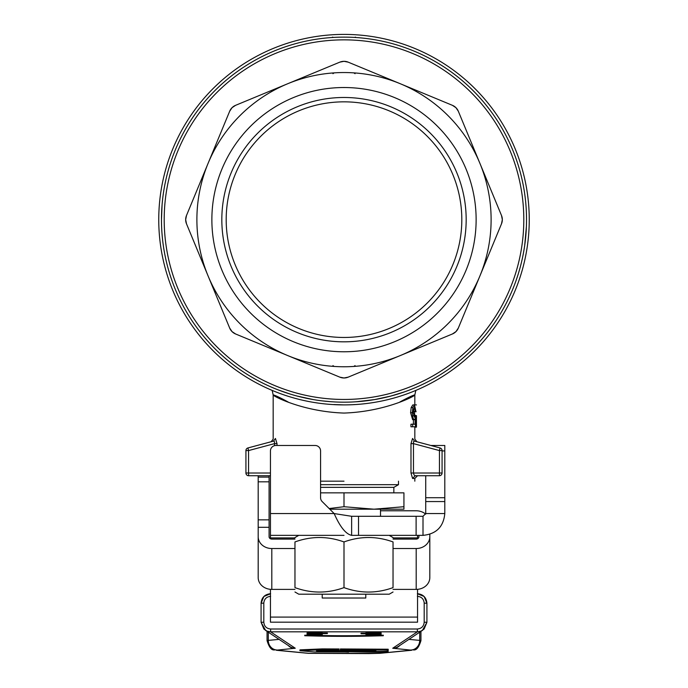 <?xml version="1.0" encoding="UTF-8"?>
<svg xmlns="http://www.w3.org/2000/svg" width="688" height="688" viewBox="0 0 688 688"><rect width="100%" height="100%" fill="white"/><g stroke="black" fill="none" stroke-linecap="round" stroke-linejoin="round"><path stroke-width="1.03" d="M524.832 194.85L524.626 193.371M524.712 245.315L526.397 226.55M523.749 251.369L524.48 246.923M522.923 255.755L523.559 252.41M404.484 391.868L390.999 396.021L374.633 399.59L356.169 401.775M518.984 167.734L518.778 167.029M513.257 287.98L513.566 287.206M511.218 292.821L511.975 291.058M512.62 289.536L513.945 286.242M517.643 275.897L518.202 274.159M518.46 273.308L520.102 267.641M519.148 168.285L518.709 166.806M515.708 157.741L515.217 156.391M513.454 151.824L513.205 151.197M517.359 162.54L517.075 161.689M516.783 160.811L515.415 156.933M512.93 150.517L512.336 149.09M348.429 651.932L314.373 651.923L300.088 650.736L322.276 649.721L338.333 649.764L339.064 650.246L316.463 650.848L348.549 652.069L348.549 651.244M339.064 650.246L339.064 649.799M300.088 650.736L300.441 649.842L322.276 648.896L339.064 648.973M322.208 650.53L340.319 650.745M388.135 651.854L388.135 652.293L383.139 652.301L343.733 651.622L388.135 651.854L388.135 651.029L388.135 651.467M343.733 651.622L344.447 651.295M387.404 651.003L388.135 651.029M340.319 651.244L341.317 650.771L375.88 650.702L341.171 650.298L340.319 649.816L341.317 649.782L387.482 650.031L388.213 650.065L388.161 650.925C387.955 651.364 381.479 651.527 368.742 651.424L341.171 651.278L340.319 651.244L340.319 650.418M340.319 649.816L340.319 648.99L341.317 648.965L387.482 649.214L388.213 649.24L388.213 650.065L388.213 649.24M340.319 650.263L340.319 649.438M340.319 650.805L340.319 649.979M322.233 633.029L327.385 633.029L327.385 633.579L307.459 633.734L327.385 633.579M307.08 634.603L307.08 635.144L308.267 635.342L311.974 635.342L311.974 634.783M322.233 634.534L322.302 635.119L307.08 635.144M365.853 633.39L365.853 632.848L373.481 632.582L381.135 632.848L381.135 633.39L365.853 633.39L381.135 633.39M304.75 635.746L318.768 636.099A48.074 1.677 180 0 0 369.301 636.099L383.311 635.746L367.951 636.047A45.976 1.608 0 0 1 320.126 636.047L304.75 635.746L304.75 635.205L307.304 635.239M311.974 635.299L313.797 635.325M316.179 635.351L321.881 635.428L321.881 635.97M321.881 635.531A45.976 1.608 180 0 0 366.179 635.531M366.179 635.97L366.179 635.428L374.272 635.316M380.61 635.239L383.311 635.205L383.311 635.746M361.028 633.734L381.075 634.044L361.028 633.734L361.028 633.184L365.853 633.184M380.963 633.459L381.075 634.044M366.3 635.162L381.075 635.162L366.3 634.68L381.135 634.542L365.913 634.568L366.016 633.958M381.075 633.949L381.135 634.542M307.08 633.338L307.08 632.797L308.903 632.59L314.588 632.513L322.233 632.788L322.233 633.338L307.45 633.433L322.233 633.338M381.023 634.594L381.075 635.162M307.011 634.078L322.302 634.078L307.011 634.078L307.424 633.433M294.963 541.938C294.963 536.038 294.963 536.038 294.963 541.938C294.963 536.038 294.963 536.038 294.963 541.938L294.963 587.621C294.963 593.52 294.963 593.52 294.963 587.621C294.963 593.52 294.963 593.52 294.963 587.621C311.311 593.52 327.651 593.52 344 587.621C360.349 593.52 376.689 593.52 393.037 587.621C393.037 593.52 393.037 593.52 393.037 587.621C393.037 593.52 393.037 593.52 393.037 587.621L393.037 541.938C393.037 536.038 393.037 536.038 393.037 541.938C393.037 536.038 393.037 536.038 393.037 541.938C376.689 536.038 360.349 536.038 344 541.938C327.651 536.038 311.311 536.038 294.963 541.938M393.037 591.998L389.219 594.2L298.781 594.2L294.963 591.998M261.079 603.238C261.655 597.451 264.837 594.277 270.625 593.701L263.874 596.496L261.079 603.238L261.079 622.296L263.874 629.038L266.97 631.102L270.625 631.825L417.375 631.825L421.03 631.102L424.126 629.038L426.921 622.296L426.921 603.238L424.126 596.496L417.375 593.701C423.163 594.269 426.345 597.451 426.921 603.238L424.195 603.135L424.195 622.201C423.791 626.329 421.52 628.6 417.375 629.004L417.375 631.825L392.728 648.242L411.407 650.169L379.019 653.342L368.777 653.591L308.981 653.342L276.593 650.169L295.255 648.225L270.625 631.825L270.625 629.004C266.48 628.6 264.209 626.329 263.805 622.201L261.079 622.296L261.079 603.238L263.805 603.135C264.209 599.007 266.48 596.737 270.625 596.333M419.714 632.195L419.714 640.399A20.434 0.714 180 0 1 420.944 640.64L420.944 631.378M279.061 639.367L268.286 640.399A20.434 0.714 180 0 0 267.056 640.64L267.056 631.378M416.438 415.604L416.464 427.145L414.83 427.136L414.83 439.099L416.842 441.73L440.053 447.948A2.726 2.726 0 0 1 442.074 450.58L439.443 450.58L440.053 447.948L414.503 441.103L412.568 438.471C415.586 439.305 415.586 439.305 412.568 438.471C415.586 439.305 415.586 439.305 412.568 438.471L410.985 443.622L410.985 473.009L412.576 478.461L414.83 478.461L417.556 475.735L415.217 475.735L412.576 478.461M414.58 415.251L414.477 411.218M414.821 405L414.83 394.955L415.827 390.406M412.671 426.775L410.942 426.775L410.942 424.221L412.671 424.221L412.671 426.775L415.414 426.775L415.741 415.586L415.346 415.251L414.52 417.375L413.256 412.43L414.511 407.098L415.371 411.218L415.81 410.985L414.503 404.905L412.826 404.905L411.183 407.545L410.581 412.68L412.662 419.732L414.348 419.732L415.242 418.373L415.01 424.221L412.671 424.221M413.342 424.221L413.522 419.732M415.371 411.218L413.712 411.218L413.565 408.904M413.591 415.879L413.677 415.251L415.346 415.251M288.186 402.041C251.275 381.72 287.077 411.2 344 413.067C401.009 411.166 436.682 381.737 399.814 402.041M344 481.179L320.574 481.179M354.896 34.718A185.253 185.253 0 0 1 529.167 225.105A185.253 185.253 0 0 1 333.104 404.578A185.253 185.253 0 0 1 158.833 214.2A185.253 185.253 0 0 1 354.896 34.718L355.025 34.727M339.829 62.144L344 61.318L348.171 62.144A10.896 10.896 0 0 0 339.829 62.144L344 61.318L348.171 62.144L400.296 83.738A147.112 147.112 0 0 0 208.086 275.948A147.112 147.112 0 0 0 491.112 219.653A147.112 147.112 0 0 0 400.296 83.738L452.42 105.333L455.955 107.689L458.32 111.224A10.896 10.896 0 0 0 452.42 105.333L455.955 107.689L458.32 111.224L501.5 215.482L502.335 219.653L501.5 223.824A10.896 10.896 0 0 0 501.5 215.482L502.335 219.653L501.5 223.824L479.914 275.948L458.32 328.073L455.955 331.607L452.42 333.972A10.896 10.896 0 0 0 458.32 328.073L455.955 331.607L452.42 333.972L348.171 377.153L344 377.987L339.829 377.153A10.896 10.896 0 0 0 344 377.987L339.829 377.153L235.58 333.972L232.045 331.607L229.68 328.073A10.896 10.896 0 0 0 232.045 331.607L229.68 328.073L186.5 223.824L185.665 219.653L186.5 215.482A10.896 10.896 0 0 0 185.665 219.653L186.5 215.482L229.68 111.224L232.045 107.689L235.58 105.333A10.896 10.896 0 0 0 232.045 107.689L235.58 105.333L339.829 62.144L235.58 105.333M229.68 111.224L232.045 107.689A10.896 10.896 0 0 0 229.68 111.224L186.5 215.482M235.58 333.972L232.045 331.607A10.896 10.896 0 0 0 235.58 333.972L339.829 377.153M332.975 34.727L334.394 34.649M355.266 37.1L356.169 37.53M332.734 37.1L331.831 37.53M246.725 474.935A2.726 2.726 0 0 0 248.652 475.735A2.726 2.726 0 0 1 245.926 473.009A2.726 2.726 0 0 0 246.725 474.935M245.926 473.009L245.926 450.58A2.726 2.726 0 0 1 247.947 447.948A2.726 2.726 0 0 0 245.926 450.58L245.926 473.009L248.557 473.009L248.652 475.735L270.444 475.735L248.652 475.735M247.947 447.948L273.497 441.103C270.375 441.937 270.375 441.937 273.497 441.103L247.947 447.948L248.557 450.58L245.926 450.58M270.444 473.009L248.557 473.009L248.557 450.58L274.529 443.622L274.469 441.662L273.497 441.103L275.432 438.471C272.414 439.305 272.414 439.305 275.432 438.471C272.414 439.305 272.414 439.305 275.432 438.471L277.015 443.622L274.529 443.622L274.529 445.652M441.275 474.935A2.726 2.726 0 0 1 439.348 475.735A2.726 2.726 0 0 0 442.074 473.009A2.726 2.726 0 0 1 441.275 474.935M439.417 474.935L439.443 473.009L442.074 473.009L442.074 450.58L442.074 473.009M414.503 441.103C417.625 441.937 417.625 441.937 414.503 441.103L413.531 441.662L413.471 443.622L410.985 443.622M410.985 473.009L413.471 473.009L413.471 443.622L439.443 450.58L439.443 473.009L413.471 473.009L414.03 474.935L415.217 475.735L439.348 475.735L415.217 475.735M320.574 487.353L393.854 487.353L398.49 484.679L320.574 484.679M322.208 594.2L322.208 598.018L365.792 598.018L365.792 594.2M344 341.824A122.172 122.172 0 0 0 466.172 219.653A122.172 122.172 0 0 0 344 97.481A122.172 122.172 0 0 0 221.828 219.653A122.172 122.172 0 0 0 344 341.824M344 87.522A132.13 132.13 0 0 1 476.13 219.653A132.13 132.13 0 0 1 344 351.774A132.13 132.13 0 0 1 211.87 219.653A132.13 132.13 0 0 1 344 87.522M523.8 219.653A179.8 179.8 0 0 1 344 399.453A179.8 179.8 0 0 1 164.2 219.653A179.8 179.8 0 0 1 344 39.852A179.8 179.8 0 0 1 523.8 219.653M161.474 219.653A182.526 182.526 0 0 0 344 402.179A182.526 182.526 0 0 0 526.526 219.653A182.526 182.526 0 0 0 344 37.126A182.526 182.526 0 0 0 161.474 219.653L162.084 204.706M185.665 219.653A10.896 10.896 0 0 0 186.5 223.824L185.665 219.653M344 377.987A10.896 10.896 0 0 0 348.171 377.153L344 377.987M452.42 333.972L348.171 377.153M229.68 328.073L186.5 223.824M458.32 111.224L501.5 215.482M403.933 506.712L403.933 509.197L373.971 509.197L403.933 506.712L403.933 492.849L320.574 492.849M329.139 508.535L344 506.712L373.971 509.197L329.801 509.197M344 506.712L344 492.849M518.159 165.025L518.726 166.866M332.786 72.971L334.058 72.876L332.949 73.685M513.042 288.513L513.386 287.653M518.339 273.695L516.482 279.362M514.194 285.597L513.196 288.117M355.051 73.685L353.942 72.876M332.949 365.612L334.058 366.429L332.786 366.334M353.942 366.429L355.051 365.612M344 404.905L333.912 404.535M353.641 404.647L354.088 404.535M331.822 401.775L322.397 400.898M313.384 399.59L296.984 396.021M289.897 393.975L278.115 389.872M162.153 203.906L162.678 198.729M161.783 208.971L161.689 210.872M458.32 328.073L501.5 223.824M452.42 105.333L348.171 62.144M416.455 417.908L416.464 427.145M416.403 417.074L415.707 417.074M416.464 404.905L414.83 404.905M414.503 404.905L412.903 407.545L412.31 412.68C412.499 417.023 413.178 419.37 414.348 419.732M425.726 475.735L425.726 513.566L444.801 513.566L444.801 445.48L430.843 445.48L444.801 445.48M344 535.359L270.444 535.359L270.444 450.932A5.452 5.452 0 0 1 275.897 445.48L315.121 445.48A5.452 5.452 0 0 1 320.574 450.932L320.574 497.708A5.452 5.452 0 0 0 322.165 501.561L334.17 513.566L351.628 516.292L351.628 535.359L423.008 535.359L423.008 516.292L416.111 516.292L416.111 535.359M416.111 516.292L358.525 516.292L358.525 535.359M358.525 516.292L351.628 516.292M351.628 535.359C345.815 534.077 339.992 526.81 334.17 513.566L270.444 513.566M423.008 516.292L425.726 513.566M444.801 513.566C443.519 526.793 436.252 534.06 423.008 535.359M270.444 538.773L270.444 535.359M417.556 538.773L417.556 535.359M270.444 617.084L417.556 617.084L417.556 622.176L270.444 622.176L270.444 589.332M417.556 617.084L417.556 589.332M270.444 622.176L417.556 622.176M417.375 596.333C421.52 596.737 423.791 599.007 424.195 603.135M307.08 634.568L322.233 634.62L307.08 634.568L307.08 634.026M322.233 634.62L322.233 634.078M317.572 634.783L317.572 634.233M318.57 634.723L318.57 634.173M312.61 634.603L312.61 634.052M319.086 634.078L310.228 634.078L319.086 634.078M311.157 634.147L311.157 633.605M318.123 634.147L318.123 633.605M322.302 634.078L322.302 633.536M318.372 633.433L318.372 632.883M310.959 633.433L310.959 632.891M312.034 633.485L312.034 632.943M317.245 633.485L317.245 632.943M320.47 633.141L320.47 632.599M308.903 633.141L308.903 632.59M375.338 634.62L378.254 634.525L375.338 634.62L375.338 634.069M370.806 634.757L370.806 634.198M369.791 634.68L369.791 634.138M366.016 634.009L366.016 633.467M369.31 633.949L377.574 633.966L369.31 633.949M376.964 633.459L369.06 633.39L376.964 633.459L376.964 632.917M369.989 633.459L369.989 632.917M311.974 635.325L322.302 635.119M316.506 635.196L319.421 635.11L316.506 635.196L316.506 634.654M310.959 635.265L310.959 634.723M344 541.938L344 587.621M258.189 475.735L258.189 536.735A13.622 11.799 0 0 0 271.803 548.534L294.963 548.534M294.963 539.091L271.803 539.091A2.726 2.356 180 0 1 269.085 536.735L269.085 475.735M425.674 514.108A13.622 11.799 0 0 0 416.197 510.78L380.507 510.78M294.963 589.392L271.803 589.392A13.622 11.799 180 0 1 258.189 577.602L258.189 536.735M393.037 548.534L416.197 548.534A13.622 11.799 0 0 0 429.811 536.735L429.811 577.602A13.622 11.799 180 0 1 416.197 589.392L393.037 589.392M418.915 535.359L418.915 536.735A2.726 2.356 180 0 1 416.197 539.091L393.037 539.091M429.811 536.735L429.811 534.266M338.333 649.764L338.333 648.947M324.323 649.687L324.323 648.87M322.276 649.721L322.276 648.896M339.777 651.562L339.777 650.736M324.925 651.484L324.925 650.659M323.162 651.433L323.162 650.607M387.404 651.82L387.404 651.192M387.482 650.031L387.482 649.214M341.317 649.782L341.317 648.965M367.581 650.917L367.581 650.435M341.317 650.771L341.317 650.298M424.195 622.201L426.921 622.296L422.441 630.354M417.375 629.004L270.625 629.004M263.805 622.201L263.805 603.135M265.405 630.268L289.975 646.634A9.537 9.52 -56.3 0 0 295.255 648.225M268.286 632.195L268.286 640.399A9.537 8.953 84.5 0 0 270.917 647.167A9.537 8.953 84.5 0 0 277.247 650.04M420.944 640.64C416.765 654.236 412.482 648.337 411.656 650.263A9.537 8.953 -95.5 0 1 410.753 650.298M408.939 639.367L419.714 640.399A9.537 8.953 95.5 0 1 417.083 647.167A9.537 8.953 95.5 0 1 410.753 650.04M399.719 645.507A9.537 8.953 95.5 0 1 393.381 648.38M277.015 445.48L277.015 443.622M344 337.464A117.811 117.811 0 0 1 226.189 219.653A117.811 117.811 0 0 1 344 101.841A117.811 117.811 0 0 1 461.811 219.653A117.811 117.811 0 0 1 344 337.464M416.214 421.495L415.578 421.495M416.12 411.716L414.477 411.716M412.903 407.545L411.183 407.545M412.31 412.68L410.581 412.68M425.726 501.561L444.801 501.561M425.726 497.708L444.801 497.708M442.074 450.932L444.801 450.932M417.556 537.913L393.037 537.913M294.963 537.913L270.444 537.913M422.673 630.225L398.025 646.634A9.537 9.52 -123.7 0 1 392.745 648.225M411.656 650.263L379.931 653.308A9.537 8.953 -95.5 0 1 379.019 653.342M379.931 653.308L308.069 653.308A9.537 8.953 -84.5 0 0 308.981 653.342M308.069 653.308L276.344 650.263A9.537 8.953 -84.5 0 0 277.247 650.298M288.281 645.507A9.537 8.953 84.5 0 0 294.619 648.38M320.814 634.448L320.814 633.906M317.495 634.388L317.495 633.846M313.229 634.508L313.229 633.958M311.372 634.654L311.372 634.112M314.614 634.173L314.614 633.631M314.648 633.82L314.648 633.27M376.431 635.153L376.431 634.611M314.588 633.055L314.588 632.513M373.403 634.267L373.403 633.725M373.593 634.061L373.593 633.519M373.481 633.132L373.481 632.582M373.455 633.485L373.455 632.943M314.571 634.852L314.571 634.31M258.189 481.824L269.085 481.824M258.189 527.3L269.085 527.3M269.085 519.853L258.189 519.853M269.085 477.111L258.189 477.111M271.803 548.534L271.803 589.392M416.197 589.392L416.197 548.534M299.934 650.71L299.934 649.885M343.647 651.613L343.647 650.788M298.781 535.359L294.963 537.56M414.83 481.179L414.83 478.461M380.507 509.197L380.507 516.292M398.49 481.179L398.49 484.679M393.854 487.353L393.854 492.849M272.173 390.414L273.17 394.955L273.17 439.099L271.158 441.73M333.895 72.98L334.377 72.859M353.623 72.859L354.105 72.98M334.377 366.446L333.895 366.326M354.105 366.326L353.623 366.446M416.464 418.029L416.464 415.896M267.056 640.64C271.235 654.236 275.518 648.337 276.344 650.263M265.602 630.397L261.079 622.296M426.921 622.296L426.921 603.238M389.219 535.359L393.037 537.56"/></g></svg>
